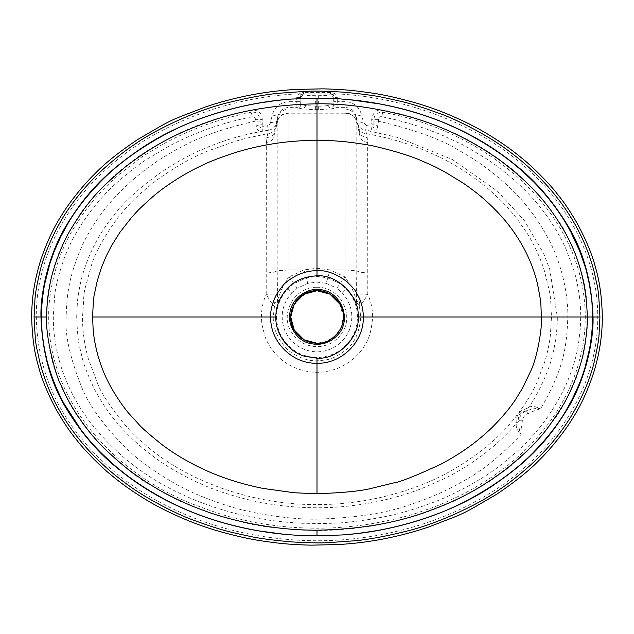<?xml version="1.0" encoding="UTF-8"?>
<svg xmlns="http://www.w3.org/2000/svg" width="634" height="634" viewBox="0 0 634 634"><rect width="100%" height="100%" fill="white"/><g stroke="black" fill="none" stroke-linecap="round" stroke-linejoin="round"><path stroke-width="0.48" stroke-dasharray="3.17 2.38" d="M339.903 304.154L343.263 317L341.417 326.668L335.568 335.568L326.668 341.417L317 343.263L304.114 339.879M330.488 92.429L303.512 92.429L297.742 93.88C229.365 96.947 158.175 123.899 111.774 164.436C66.792 202.246 36.035 257.681 36.265 317C37.287 363.789 53.066 405.197 83.593 441.232C133.719 500.646 211.13 533.202 288.224 539.463C372.784 547.126 463.43 520.451 521.727 469.984C566.772 432.42 598.076 376.39 597.735 317C598.076 258.078 567.271 202.389 522.598 164.753C477.053 124.621 405.166 96.883 336.258 93.88L337.264 97.454L333.856 97.454L333.674 103.952L333.119 104.507L328.174 105.561L318.331 106.377L305.834 105.561L300.888 104.507L300.326 103.952L300.144 101.678L300.643 95.663L301.499 94.624L303.44 93.919L330.56 93.919L332.501 94.624L333.357 95.663L333.856 97.454L333.119 98.199C332.89 96.146 331.748 95.013 329.704 94.783L330.56 93.919L330.488 92.429L336.258 93.88L333.357 95.663M272.279 114.984L277.843 116.268C279.507 110.752 283.216 107.788 288.969 107.36L296.918 107.36L296.736 101.678L288.969 101.678C280.355 102.296 274.791 106.726 272.279 114.984L270.615 122.211C270.219 124.082 269.196 125.191 267.54 125.548L268.42 130.2L267.54 125.548L262.008 126.523C260.075 128.472 259.472 127.68 260.194 124.161L260.019 119.382C258.981 113.946 256.081 111.56 251.326 112.25C219.681 118.471 189.78 129.36 161.63 144.932C135.327 161.21 149.37 150.916 119.866 173.898C107.035 184.795 95.583 196.96 85.503 210.417C74.677 225.831 67.6 237.79 64.256 246.293C57.218 260.55 48.129 290.784 48.707 317C48.335 403.097 116.418 474.295 193.299 504.339C234.794 519.721 228.2 515.941 247.688 521.005C255.827 522.876 278.057 526.68 297.6 527.639C318.419 528.597 320.701 528.082 326.534 528.067C330.005 527.995 348.248 527.512 370.676 523.914C393.334 519.714 409.406 515.854 418.892 512.327C437.595 505.702 435.843 507.018 461.37 494.916C474.486 488.552 497.222 474.795 513.152 460.942C528.344 448.198 541.594 433.696 552.896 417.441C558.467 409.572 563.872 400.117 569.11 389.086C574.42 376.644 577.273 369.242 577.661 366.888L581.426 352.623C583.803 342.368 585.095 330.496 585.293 317C584.73 208.515 483.14 130.073 382.674 112.25C377.119 112.218 374.219 114.595 373.981 119.382L373.806 124.161C374.504 127.6 373.894 128.385 371.992 126.523L366.492 125.548L365.612 130.2C361.435 129.494 358.836 127.26 357.822 123.495L356.157 116.268L361.721 114.984C358.82 106.274 353.257 101.836 345.031 101.678L337.264 101.678L337.082 107.36C335.037 107.13 333.904 105.997 333.674 103.952M300.144 101.678L296.736 101.678L296.736 97.454L297.742 93.88L300.643 95.663M262.302 124.161L262.008 126.523L262.872 131.127C258.973 131.603 256.818 130.002 256.405 126.317L255.454 121.126C224.333 128.116 199.25 136.952 180.214 147.635C159.8 158.151 140.891 171.743 123.479 188.425C103.263 208.261 88.435 229.77 79.004 252.958C69.946 276.519 66.673 291.743 66.174 317C64.755 334.38 69.954 357.838 81.754 387.374C93 415.896 127.941 453.881 150.829 468.312C176.609 486.326 198.204 496.287 226.655 505.464C254.813 514.776 294.477 519.714 317 519.159C356.498 517.907 388.008 512.906 411.506 504.141C429.067 498.514 446.328 490.843 463.28 481.127C481.063 471.736 500.337 456.211 521.085 434.559C519.341 431.564 518.66 426.928 519.056 420.651L522.353 420.905C522.773 417.489 524.572 415.119 527.75 413.804C533.78 410.88 538.044 409.247 540.548 408.898C563.983 368.782 566.725 346.655 567.826 317C568.246 295.706 562.176 265.638 550.138 242.196C538.646 219.633 523.938 200.296 506.019 184.177C490.922 170.483 475.048 159.126 458.374 150.107C442.77 139.987 416.166 130.327 378.546 121.126L377.595 126.317L373.806 124.161L371.698 124.161L371.698 119.382C372.816 112.321 376.62 109.199 383.126 110.015C394.998 112.242 410.507 116.529 417.933 118.978L439.742 126.816L457.423 134.59C467.694 139.425 478.789 145.709 490.708 153.436C507.192 164.507 523.09 176.696 542.371 199.005C568.246 232.401 564.244 231.664 571.622 244.898C574.008 250.612 576.155 254.083 581.172 270.916C584.286 282.772 584.913 286.005 586.482 297.893L587.575 317C587.789 328.222 586.252 341.282 582.963 356.173L577.931 373.386C577.891 374.94 566.661 402.796 554.885 418.583C542.236 436.034 533.543 446.843 510.846 465.808C497.674 476.332 484.265 485.279 470.61 492.65C459.729 498.49 449.974 503.119 441.327 506.55C419.882 515.038 412.266 516.67 408.328 517.915L390.243 522.487L372.142 525.982L350.412 528.843L333.872 530.064C329.664 530.151 321.723 531.038 297.473 529.921C259.781 526.458 256.231 526.434 214.997 514.689C175.967 501.019 169.595 496.2 148.308 483.805C138.069 478.234 123.519 466.687 104.665 449.173C86.002 430.692 72.284 409.612 65.5 395.608C59.81 383.633 56.133 374.631 54.476 368.584C52.733 363.797 49.072 349.017 47.899 339.198C46.353 324.299 46.868 331.915 46.425 317C46.496 303.837 47.843 291.624 50.458 280.371L55.348 262.73C57.892 254.702 62.005 245.184 67.68 234.192C88.498 199.234 85.162 208.245 92.255 198.268C100.061 188.583 122.98 165.45 148.491 150.076C177.441 132.443 205.281 119.707 250.874 110.015C258.006 109.714 261.818 112.844 262.302 119.382L262.302 124.161L260.194 124.161L256.405 126.317M377.595 126.317C377.452 129.788 375.296 131.389 371.128 131.127L371.992 126.523L371.698 124.161M299.605 93.784L301.499 94.624M334.395 93.784L332.501 94.624M303.512 92.429L303.44 93.919L304.296 94.783C305.429 95.338 309.226 95.639 315.677 95.694L318.331 95.694C324.774 95.639 328.571 95.338 329.704 94.783M262.872 131.127L268.42 130.2C272.588 129.479 275.172 127.244 276.178 123.495L277.843 116.268L277.843 120.198L273.88 136.912L274.046 294.025C273.959 299.24 274.197 302.521 274.768 303.86L277.843 299.375L281.084 290.634C283.905 284.301 286.536 279.745 288.969 276.955L303.932 269.933L317 268.237L330.068 269.933L345.031 276.955L350.705 285.831C353.796 291.664 356.26 300.278 356.157 299.375L359.232 303.86C359.803 302.521 360.041 299.24 359.953 294.025L360.12 136.912L359.605 132.26L356.157 117.813C354.477 112.361 350.768 109.428 345.039 109.032L330.441 108.977L336.527 107.915L337.082 107.36L345.031 107.36L345.031 108.977C350.761 109.373 354.469 112.313 356.157 117.781L356.157 116.268C355.04 113.058 353.899 111.093 352.742 110.379C351.727 108.985 349.16 107.978 345.031 107.36L345.031 101.678M296.736 97.454L300.144 97.454L300.888 98.199C302.363 98.753 307.292 99.055 315.677 99.11L315.677 95.694M260.019 121.126L255.454 121.126L255.454 119.382L262.302 119.382M255.454 119.382C255.248 117.433 254.171 116.553 252.213 116.727L250.874 110.015M252.213 116.727C222.685 122.647 195.201 132.308 169.761 145.701L147.104 159.126C140.265 163.192 129.954 171.243 116.157 183.281C106.9 191.516 97.398 202.159 87.65 215.211C75.184 233.32 71.69 240.056 64.517 257.475C58.819 273.658 55.538 286.409 54.69 295.729L53.28 317.008C53.454 327.849 53.597 329.609 54.928 339.943C56.228 349.952 59.263 361.325 61.641 368.489C63.146 372.633 62.615 372.34 68.353 385.678C74.63 399.46 82.436 412.322 91.764 424.273C115.634 453.976 144.94 476.982 179.691 493.3C189.201 497.706 193.917 500.02 210.425 505.932C229.334 512.296 235.19 513.31 239.002 514.348L269.672 520.26L284.626 522.059L300.904 523.24L325.638 523.518L337.962 522.971C341.393 523.105 379.584 519.872 410.396 510.18C442.635 500.099 452.161 494.227 464.77 488.014C488.259 474.652 493.418 471.688 516.528 451.915C537.489 433.268 554.068 410.737 566.257 384.315C572.653 369.281 576.758 355.587 578.573 343.232L580.332 328.19L580.72 316.992C580.696 301.522 578.525 286.346 574.206 271.479L566.717 250.723C562.929 241.776 557.635 232.084 550.835 221.654C539.383 205.012 534.256 199.916 525.126 190.303C512.914 178.075 499.537 167.273 485.01 157.89C457.146 141.311 471.625 149.117 443.325 135.716C432.99 131.246 421.769 127.204 409.651 123.598C395.275 119.604 398.453 120.309 381.787 116.727L383.126 110.015M381.787 116.727C379.726 116.418 378.649 117.306 378.546 119.382L371.698 119.382M371.128 131.127L365.612 130.2M359.232 303.86L359.359 305.968C359.446 307.482 362.252 303.599 367.783 294.327L367.672 142.484L367.181 137.554C363.147 137.182 360.619 135.414 359.605 132.26L357.822 123.495L363.385 122.211L361.721 114.984M328.174 105.561L330.441 108.977L315.677 109.69L303.559 108.977L297.473 107.915C299.517 107.693 300.659 106.552 300.888 104.507L300.888 98.199C301.11 96.146 302.252 95.013 304.296 94.783M270.615 122.211L276.178 123.495L273.88 136.912C272.779 139.995 270.258 141.857 266.328 142.484L266.217 294.327C271.606 303.448 274.411 307.332 274.641 305.968L277.446 302.347C278.334 300.207 281.829 295.658 287.931 288.692L294.025 283.58L306.309 277.866L317 276.424L327.691 277.866L339.975 283.58L346.069 288.692C352.044 295.452 355.539 300.001 356.554 302.339L359.359 305.968L360.77 317.024C359.351 332.787 354.351 343.779 345.768 350.008C331.994 360.492 326.621 359.906 317 360.794C309.709 361.126 301.665 358.709 292.86 353.534C288.47 351.07 283.913 346.251 279.19 339.063L275.711 331.527C275.077 330.607 273.024 321.969 273.23 317.024L274.768 303.86M522.353 420.905C521.188 427.467 520.76 432.016 521.085 434.559C516.94 429.979 515.426 426.206 516.528 423.25L519.056 420.651C519.642 415.864 522.162 412.544 526.616 410.689C533.146 408.534 537.79 407.939 540.548 408.898C535.286 406.196 531.3 405.736 528.574 407.511L520.68 411.054C516.773 415.801 515.394 419.866 516.528 423.25C505.52 436.144 492.872 447.731 478.583 458.002C469.247 465.007 452.454 474.842 444.363 478.638L421.238 488.766C387.667 501.399 352.924 507.739 317 507.794C284.88 507.454 256.556 503.475 223.572 492.634C202.888 486.333 171.552 470.468 155.053 457.74C141.35 447.755 129.55 437.095 119.652 425.771C108.889 413.645 99.95 400.347 92.833 385.86C86.596 371.873 82.983 362.244 82 356.99C79.638 344.928 78.03 347.717 76.674 317L77.403 302.156C77.617 298.606 79.71 283.406 83.553 271.621C91.74 245.532 105.902 222.09 126.063 201.295C165.577 162.7 212.976 139.02 268.245 130.263L266.328 142.484M527.75 413.804L526.45 410.681L528.574 407.511C539.051 393.231 549.599 368.164 552.071 356.728C555.558 343.676 557.31 330.433 557.326 317L549.694 269.236L543.607 253.394L524.358 220.569L497.539 191.278L452.208 159.443L398.128 137.554L365.755 130.263L367.181 137.554M315.677 109.69L315.677 99.11L318.331 99.11C326.708 99.055 331.637 98.753 333.119 98.199L333.119 104.507C333.341 106.552 334.483 107.693 336.527 107.915M367.672 142.484C363.742 141.857 361.221 139.995 360.12 136.912L356.157 120.198L356.157 270.71L359.953 272.137L367.641 273.103M356.157 117.781L356.157 120.198C354.469 115.657 350.768 113.209 345.039 112.852L345.031 113.209C350.761 113.541 354.469 115.927 356.157 120.381M266.819 137.554C270.853 137.182 273.381 135.414 274.395 132.26L277.843 117.813C279.523 112.361 283.232 109.428 288.961 109.04L288.969 269.933L303.932 269.933L307.799 283.319L317 282.09L317 268.237M275.204 128.306C274.173 131.507 271.637 133.306 267.588 133.695L245.754 138.378L235.309 141.263L209.244 150.464C193.394 156.606 176.006 166.409 157.066 179.874C135.533 196.706 129.399 203.68 117.734 217.866C104.008 236.712 95.148 252.815 91.161 266.161C81.754 301.142 85.027 284.016 82.523 317C82.436 330.362 84.33 344.159 88.205 358.392L97.882 384.212C102.312 396.733 125.873 429.313 142.729 442.5C180.785 477.545 246.753 504.854 317 504.609C333.508 504.719 355.508 502.786 375.28 498.617C403.62 492.539 428.616 483.433 450.267 471.292C478.044 455.37 499.727 437.381 515.315 417.331C525.443 404.048 532.631 392.47 536.887 382.579L545.082 360.849C547.617 352.013 549.353 343.763 550.288 336.115L551.477 317C550.098 294.216 552.056 301.039 544.455 271.067C540.01 255.708 530.127 237.536 526.069 231.695L517.431 219.372C514.618 215.386 504.331 203.625 499.766 199.417L489.622 190.065C483.488 184.542 469.001 173.55 457.645 166.956C444.268 158.872 429.511 151.906 413.368 146.074C398.374 140.693 382.722 136.572 366.412 133.695C362.363 133.306 359.827 131.507 358.804 128.306M359.953 294.025L367.783 294.327C370.993 301.546 372.602 309.107 372.61 317.016C371.793 329.989 368.925 339.84 363.987 346.568C359.811 353.788 350.412 361.737 347.725 363.092L339.317 367.649C334.966 369.63 325.369 372.546 317 372.269C313.656 372.467 308.909 371.857 302.767 370.446C293.819 367.863 286.425 363.979 280.585 358.796C278.049 356.91 274.791 353.257 270.837 347.828C268.024 343.485 266.066 339.705 264.972 336.488L261.882 324.291L261.39 317.016C261.398 309.107 263.007 301.546 266.217 294.327L274.046 294.025M288.961 112.852C283.232 113.209 279.523 115.65 277.843 120.198L277.843 270.71L274.046 272.137L266.359 273.103M317 504.609L317 360.794M526.45 410.681L520.831 412.679C518.612 415.421 517.994 417.988 518.969 420.397M277.843 120.381C279.531 115.927 283.232 113.541 288.969 113.209L345.031 113.209L345.031 269.933L356.157 270.71L356.554 302.339M317 282.09L326.201 283.319L330.068 269.933L345.031 269.933L345.031 276.955L336.812 288.216L342.011 292.646L346.069 288.692C357.592 301.736 360.366 316.429 354.382 332.779C346.846 348.462 334.387 356.736 317 357.576C299.613 356.736 287.154 348.462 279.618 332.779C273.634 316.429 276.408 301.736 287.931 288.692L291.989 292.646L297.188 288.216L307.799 283.319M277.446 302.347L277.843 270.71L288.969 269.933L288.969 276.955L297.188 288.216M294.097 329.846L293.185 328.071M293.185 305.929L294.097 304.154M294.255 303.868L304.304 294.01L317 290.737C329.997 289.564 344.436 304.003 343.263 317C344.436 329.997 329.997 344.436 317 343.263L304.304 339.99L294.255 330.132M31.7 317L36.265 317M602.3 317L597.735 317M337.264 97.454L337.264 101.678L333.856 101.678M366.492 125.548L363.385 122.211M288.969 101.678L288.961 109.04M53.28 317.008L46.425 317M580.72 316.992L587.575 317M297.473 107.915L296.918 107.36C298.963 107.13 300.104 105.997 300.326 103.952M305.834 105.561L303.559 108.977L288.969 108.977C283.232 109.373 279.531 112.313 277.843 117.781M76.674 317L66.174 317M378.546 119.382L378.546 121.126L373.981 121.126M557.326 317L567.826 317M318.331 109.69L318.331 95.694M345.039 109.032L345.039 112.852M317 507.794L317 519.159M551.477 317L360.77 317.024M82.523 317L273.23 317.024M342.011 292.646C351.925 303.868 354.311 316.509 349.168 330.576C342.677 344.072 331.954 351.181 317 351.91C302.046 351.181 291.323 344.072 284.832 330.576C279.689 316.509 282.075 303.868 291.989 292.646M326.201 283.319L336.812 288.216M317 287.313C338.952 286.299 354.564 313.339 342.709 331.844C336.765 341.338 328.198 346.283 317 346.687C305.802 346.283 297.235 341.338 291.291 331.844C279.435 313.339 295.048 286.299 317 287.313"/><path stroke-width="0.95" d="M317 358.147C337.351 359.985 359.977 337.359 358.131 317C359.961 296.649 337.351 274.031 317 275.853C303.805 276.416 293.407 281.203 285.791 290.206C277.153 301.118 275.869 310.192 275.869 317C275.013 333.65 288.755 352.25 304.914 356.332L317 358.147L317 363.282C341.734 363.948 363.971 341.734 363.337 317C363.242 310.509 361.974 304.375 359.541 298.606L356.229 292.329C356.11 291.236 353.019 287.678 346.964 281.662C336.004 273.626 326.019 269.973 317 270.702C310.351 270.599 303.504 272.192 296.458 275.481C289.77 279.412 286.306 281.75 286.077 282.502C284.872 282.812 281.67 286.822 276.464 294.533C272.279 303.044 270.346 310.533 270.663 317C270.021 341.734 292.266 363.948 317 363.282L317 493.72C343.192 492.848 361.602 490.993 372.237 488.164L393.73 482.918C399.927 482.141 415.595 475.928 440.749 464.27C456.456 455.981 470.301 446.669 482.292 436.351C499.996 421.531 512.985 403.747 515.775 399.182L522.606 388.048L530.927 370.621C536.847 358.519 542.435 328.214 541.42 317C540.358 296.458 541.824 307.593 537.703 284.817C535.548 275.497 532.481 266.454 528.502 257.697C524.706 249.091 519.595 240.207 513.175 231.061C505.789 220.529 496.414 210.203 485.058 200.059C479.391 194.923 472.1 189.273 463.169 183.099L444.83 171.909C436.612 167.606 436.018 167.011 421.713 160.846C411.284 156.218 396.638 151.605 377.777 147.009C370.438 145.146 359.43 143.371 344.769 141.683C333.333 140.653 324.077 140.185 317 140.28C287.44 140.423 259.124 144.861 232.052 153.587C206.375 162.526 208.443 162.573 197.103 167.764C183.456 174.461 164.848 186.111 152.223 197.206C134.773 212.755 136.952 211.843 131.278 217.803L119.81 232.496L111.394 245.952L105.965 256.659L101.329 267.913L97.248 280.965L94.64 292.963C93.864 294.905 93.174 302.917 92.58 317L93.166 329.886C93.777 337.328 95.322 345.744 97.81 355.119C102.137 369.939 105.553 377.167 111.758 388.69C118.788 400.395 124.819 409.009 129.851 414.525L138.901 424.423C140.978 427.094 148.158 433.418 160.442 443.42C173.787 453.738 189.098 462.804 206.383 470.61C223.477 478.298 242.299 484.217 262.848 488.386L294.358 492.784L317 493.72M294.097 304.154L303.868 294.255L317 290.737C297.584 289.841 283.77 313.759 294.255 330.132C299.517 338.532 307.094 342.907 317 343.263C329.997 344.436 344.436 329.997 343.263 317C344.436 304.003 329.997 289.564 317 290.737C329.997 289.564 344.436 304.003 343.263 317C344.436 329.997 329.997 344.436 317 343.263L303.868 339.745L294.097 329.846M304.114 339.879L294.081 329.823L290.737 317L292.583 307.332L298.432 298.432L307.332 292.583L317 290.737L329.846 294.097L339.903 304.154M317 530.19C358.495 529.453 395.061 523.312 426.706 511.757C456.155 500.995 477.331 490.668 505.972 469.2C534.43 445.726 543.972 435.296 562.524 405.958C572.225 390.568 581.798 363.123 583.407 352.694C586.157 339.135 587.441 327.239 587.266 317C586.593 284.254 578.493 254.86 562.976 228.819C548.584 204.568 531.744 183.931 498.918 159.538C470.341 139.361 439.853 124.914 407.464 116.196C374.892 107.558 344.738 103.429 317 103.81C275.521 104.547 238.955 110.688 207.31 122.235C177.037 133.33 155.211 143.973 125.469 166.813C98.333 189.859 88.942 199.718 70.105 230.427C59.35 248.544 51.18 275.148 49.84 284.967C47.637 297.037 46.599 307.712 46.734 317C45.046 336.171 56.093 377.301 61.141 385.488C66.451 397.209 67.751 399.864 75.24 412.155C91.296 436.041 101.091 446.851 125.033 466.846C137.538 477.006 155.449 488.354 167.289 494.393C179.787 500.9 191.88 506.249 203.585 510.433C224.856 518.564 268.388 530.365 317 530.19L317 535.873L342.202 534.945C358.868 533.416 353.891 534.042 372.19 531.371C392.184 528.17 412.084 523.002 431.881 515.878C464.865 504.68 507.802 479.375 534.327 451.376C547.831 437.444 558.562 423.567 566.519 409.722L572.55 398.699L579.413 383.538C580.451 380.796 581.394 379.084 585.016 367.546L589.469 349.263C591.617 337.272 592.631 326.518 592.521 317C591.879 298.178 592.267 302.481 589.279 283.707C584.849 265.48 588.724 276.804 579.595 250.898L570.83 231.989C565.916 222.661 559.885 213.27 552.737 203.815C541.317 189.178 534.51 182.41 522.598 171.473C497.421 148.499 460.839 127.846 428.505 116.918C413.32 111.544 397.035 107.217 379.639 103.928L349.746 99.697L337.684 98.714L317 98.127L291.822 99.055C275.164 100.576 280.149 99.95 261.913 102.605C241.958 105.807 222.098 110.95 202.341 118.043C169.444 129.193 126.618 154.331 100.029 182.267C86.47 196.199 75.708 210.044 67.751 223.826L60.769 236.656L54.397 250.929L49.824 263.712L44.586 284.428C42.399 296.546 41.361 307.403 41.479 317C42.05 335.077 41.844 331.709 44.332 348.217C48.247 366.436 46.544 359.145 50.847 373.402C53.763 382.532 60.46 397.518 64.01 403.589L81.025 429.876C92.548 444.696 99.245 451.329 111.132 462.289C136.231 485.256 172.717 505.948 205.075 516.94C221.829 522.907 240.048 527.607 259.734 531.03L284.246 534.296L297.528 535.35L317 535.873M34.07 317C35.734 352.044 36.693 345.459 39.363 360.286C41.059 368.029 46.647 384.83 50.934 393.698C55.079 403.184 60.824 413.431 68.155 424.439C76.896 437.238 86.834 449.046 97.961 459.864C108.699 470.071 112.979 473.693 124.961 482.767C149.283 501.312 183.163 516.718 194.21 520.443C224.484 531.403 231.006 532.188 249.891 536.348C258.418 538.298 272.081 540.128 290.887 541.856C308.021 542.878 320.4 543.148 328.04 542.664L355.095 540.754C368.172 539.582 384.941 536.491 405.403 531.482C442.912 522.479 484.004 500.923 499.346 489.606C507.866 484.186 518.422 475.857 531.023 464.627C544.21 452.462 555.439 439.616 564.712 426.096C575.268 411.498 588.82 384.767 593.971 362.933C597.101 349.421 598.789 340.054 599.035 334.831L599.93 317C598.266 281.956 597.307 288.541 594.637 273.714C592.941 265.971 587.353 249.17 583.066 240.302C578.921 230.816 573.176 220.569 565.845 209.561C557.104 196.762 547.166 184.954 536.039 174.136C525.301 163.929 521.021 160.307 509.039 151.233C484.717 132.688 450.837 117.282 439.79 113.557C409.516 102.597 402.994 101.812 384.109 97.652C375.582 95.702 361.919 93.872 343.113 92.144C325.979 91.122 313.6 90.852 305.96 91.336L278.905 93.246C265.828 94.418 249.059 97.509 228.597 102.518C191.088 111.521 149.996 133.077 134.654 144.393C126.134 149.814 115.578 158.143 102.977 169.373C89.79 181.538 78.561 194.384 69.288 207.904C58.732 222.502 45.18 249.233 40.029 271.067C36.899 284.579 35.211 293.946 34.965 299.169L34.07 317L40.98 317C42.248 352.781 50.799 383.467 66.625 409.049C82.016 434.179 99.784 454.546 119.945 470.159C164.658 506.495 222.685 528.399 284.246 534.296M342.202 534.945C394.007 531.569 450.409 513.984 492.246 486.032C520.855 466.362 544.796 446.772 568.246 407.543C585.705 378.641 593.868 339.578 593.02 317C591.744 281.219 583.201 250.533 567.375 224.951C551.984 199.821 534.216 179.454 514.055 163.841C469.334 127.505 411.308 105.601 349.746 99.697M291.822 99.055C240.009 102.431 183.598 120.016 141.762 147.96C113.145 167.638 89.204 187.228 65.754 226.457C48.295 255.359 40.132 294.422 40.98 317M31.7 317C32.025 335.481 34.188 351.608 38.191 365.382C41.44 378.474 47.518 393.31 56.41 409.889C63.677 422.529 70.509 432.657 76.904 440.273C82.365 447.794 100.632 466.79 111.798 475.54C121.451 483.639 132.498 491.469 144.932 499.029C157.295 506.796 185.176 521.33 216.17 530.484C249.875 540.073 262.397 540.992 277.193 542.973C286.211 544.075 297.465 544.804 310.953 545.153L338.176 544.574C350.547 543.806 361.966 542.569 372.435 540.857C383.118 539.241 404.579 535.175 428.711 526.989C467.67 511.733 457.653 517.082 496.945 494.092C515.775 481.349 529.905 469.992 539.336 459.999C549.527 450.33 564.981 431.294 572.668 418.274C580.554 406.053 587.433 391.249 593.297 373.862C599.36 354.66 602.363 335.711 602.3 317C601.975 298.519 599.812 282.392 595.809 268.618C592.56 255.526 586.482 240.69 577.59 224.111C570.323 211.471 563.491 201.343 557.096 193.727C551.635 186.206 533.368 167.21 522.202 158.46C512.549 150.361 501.502 142.531 489.068 134.971C476.705 127.204 448.824 112.67 417.83 103.516C384.125 93.927 371.603 93.008 356.807 91.027C347.789 89.925 336.535 89.196 323.047 88.847L295.824 89.426C283.453 90.194 272.034 91.431 261.565 93.143C250.882 94.759 229.421 98.825 205.289 107.011C166.33 122.267 176.347 116.918 137.055 139.908C118.225 152.651 104.095 164.008 94.664 174.001C84.473 183.67 69.019 202.706 61.332 215.726C53.446 227.947 46.567 242.751 40.703 260.138C34.64 279.34 31.637 298.289 31.7 317M293.185 328.071L290.737 317L293.185 305.929M294.255 330.132L290.737 317L294.255 303.868M317 289.603C304.685 288.755 290.895 300.627 289.912 312.927C287.234 324.98 296.934 340.387 308.948 343.184C320.051 346.045 329.585 343.359 337.55 335.117C353.415 318.894 339.658 288.43 317 289.603M358.131 317L592.521 317M317 275.853L317 98.127M275.869 317L92.58 317M46.734 317L41.479 317M593.02 317L599.93 317"/></g></svg>
